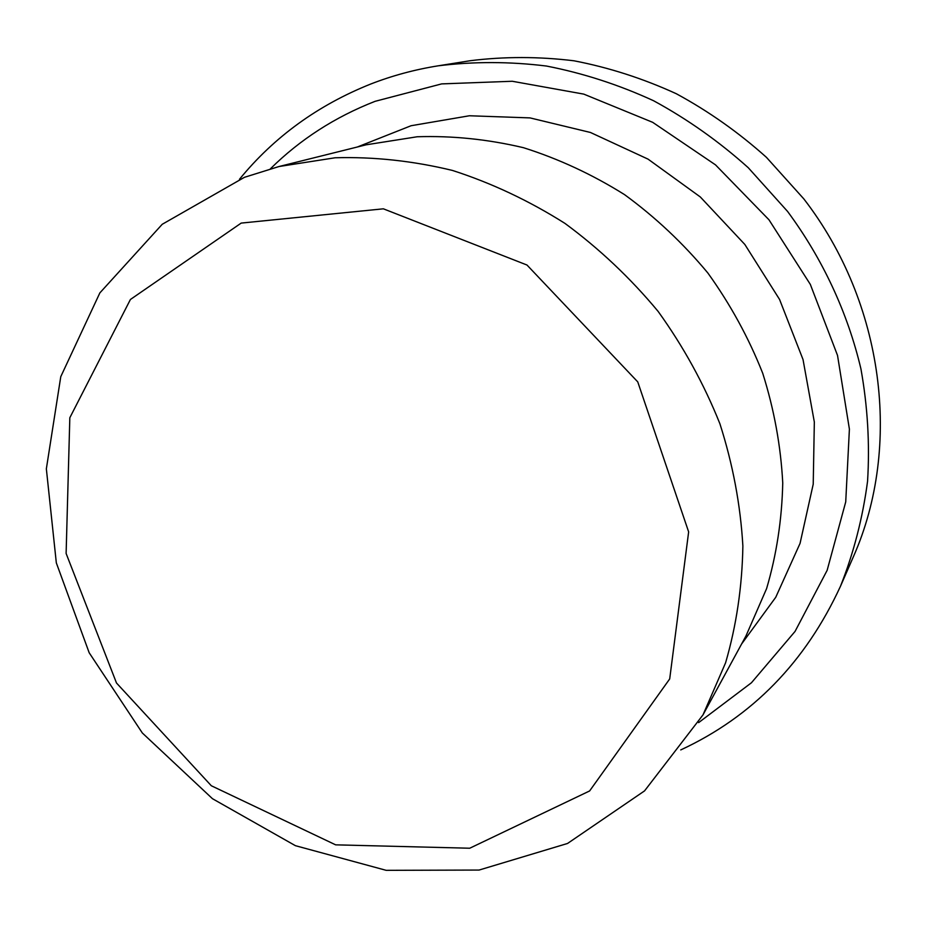 <?xml version="1.0" encoding="UTF-8"?>
<svg xmlns="http://www.w3.org/2000/svg" width="927" height="927" viewBox="0 0 927 927"><rect width="100%" height="100%" fill="white"/><g stroke="black" fill="none" stroke-linecap="round" stroke-linejoin="round"><path stroke-width="1.39" d="M279.015 166.524L366.142 144.809L417.231 136.756C452.469 135.632 487.88 139.282 523.465 147.694C558.68 158.83 592.376 174.485 624.566 194.647C655.424 217.196 683.187 243.314 707.869 273.013C730.395 304.369 748.692 337.81 762.747 373.349C774.161 409.572 780.824 446.13 782.747 483.013C781.936 519.572 776.559 554.763 766.606 588.587L745.945 636.003L703.014 714.856L725.598 662.77C736.432 625.493 742.191 586.571 742.875 546.003C740.511 505.006 732.863 464.276 719.92 423.813C704.045 384.079 683.454 346.628 658.158 311.449C630.476 278.112 599.41 248.76 564.96 223.395C529.05 200.695 491.553 183.036 452.469 170.441C413.036 160.892 373.917 156.663 335.11 157.775L279.015 166.524L244.45 177.312L162.225 224.288L99.861 292.897L60.776 376.663L46.35 468.83L56.327 562.874L89.166 652.735L142.329 732.979L212.468 798.703L295.4 845.679L386.2 870.337L479.085 870.059L567.544 843.466L644.543 790.893L703.014 714.856M270.406 168.807C300.081 139.49 334.983 116.999 375.111 101.321L441.646 83.894L512.26 81.263L583.767 94.114L652.678 122.329L715.505 164.867L768.981 219.803L810.337 284.415L837.521 355.4L849.399 429.12L845.725 501.901L827.139 570.337L795.053 631.426L751.438 682.77L698.634 722.62M241.194 223.094L383.372 208.818L526.988 265.029L637.753 381.889L688.645 531.889L669.7 678.935L589.618 790.951L469.734 848.228L335.644 844.845L211.31 785.748L116.489 683.002L66.118 553.465L69.826 417.741L130.417 299.479L241.194 223.094M438.112 65.829L470.395 60.695C504.427 56.477 538.981 56.512 574.033 60.8C609.004 67.544 643.095 78.528 676.304 93.731C708.622 111.252 738.657 132.457 766.432 157.335L803.779 198.841C884.393 303.117 901.925 446.652 853.593 556.27L840.499 586.212C853.697 552.932 862.713 517.973 867.556 481.333C869.874 444.114 867.672 406.617 860.928 368.876C847.649 312.608 822.666 258.865 787.544 211.402L748.263 167.717C719.074 141.518 687.521 119.201 653.605 100.753C618.772 84.728 583.048 73.163 546.432 66.037C509.746 61.506 473.639 61.437 438.112 65.829C414.763 69.583 392.341 75.632 370.835 83.986C317.996 105.099 274.207 136.848 239.49 179.247M680.754 749.92C752.249 716.722 805.493 662.156 840.499 586.212M741.6 643.987L775.737 597.301L800.059 543.373L813.222 484.172L814.335 422.028L803.025 359.537L779.561 299.444L744.821 244.438L700.325 196.976L648.066 159.143L590.441 132.468L530.012 117.903L469.398 115.759L411.09 125.724L357.312 147.011"/></g></svg>
